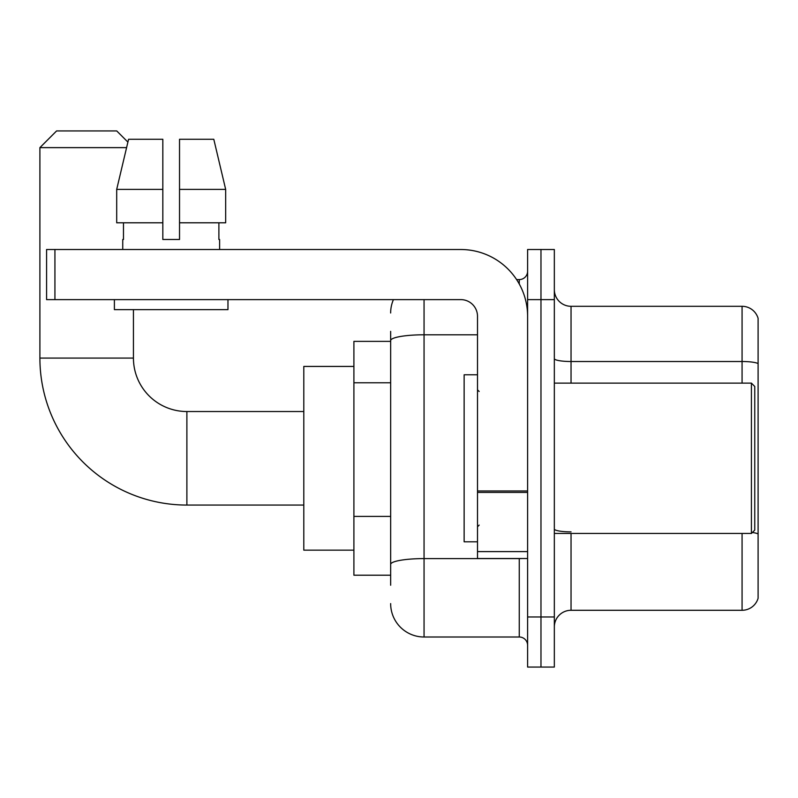 <?xml version="1.0" encoding="UTF-8"?>
<svg xmlns="http://www.w3.org/2000/svg" width="798" height="798" viewBox="0 0 798 798"><rect width="100%" height="100%" fill="white"/><g stroke="black" fill="none" stroke-linecap="round" stroke-linejoin="round"><path stroke-width="1.2" d="M390.651 372.766L390.651 331.36L390.651 341.374L353.903 341.374L353.903 575.208L390.651 575.208M390.651 585.233L390.651 331.36M424.057 299.619L424.057 637.004L519.259 637.004A8.349 8.349 0 0 1 527.608 645.363A8.349 8.349 0 0 0 519.259 637.004L519.259 558.51M527.608 616.964L527.608 667.068L540.974 667.068L540.974 616.964L540.974 667.068L554.331 667.068L554.331 616.964L540.974 616.964L540.974 299.619L540.974 616.964L527.608 616.964L527.608 299.619L540.974 299.619L540.974 249.515L540.974 299.619L554.331 299.619L554.331 616.964M554.331 299.619L554.331 249.515L527.608 249.515L527.608 299.619M516.595 279.579L519.259 279.579A8.349 8.349 0 0 0 527.608 271.23M390.651 570.201L390.651 526.421M390.651 312.986A33.406 33.406 0 0 1 393.434 299.619M424.057 637.004A33.406 33.406 0 0 1 390.651 603.607M554.331 626.989A16.698 16.698 0 0 1 571.039 610.28L742.07 610.28L742.07 533.453M758.1 318.332A16.698 16.698 0 0 0 742.07 306.302A16.698 16.698 0 0 1 758.1 318.332L758.1 598.261A16.698 16.698 0 0 1 742.07 610.28M758.1 363.599A16.698 2.903 180 0 0 742.07 361.514L742.07 306.302L571.039 306.302A16.698 16.698 0 0 1 554.331 289.604A16.698 16.698 0 0 0 571.039 306.302L571.039 383.13M179.53 239.49L162.832 239.49L179.53 239.49L162.832 239.49L179.53 239.49L179.53 139.281L213.794 139.281L225.664 189.385L225.664 222.792L179.53 222.792M126.583 147.63L39.9 147.63L56.598 130.932L116.727 130.932L127.899 142.094L128.568 139.281L116.698 189.385L128.568 139.281L162.832 139.281L162.832 239.49M303.799 505.064L186.882 505.064A146.982 146.982 0 0 1 39.9 358.083L39.9 147.63M186.882 505.064L186.882 411.529A53.446 53.446 0 0 1 133.436 358.083L133.436 309.644M353.903 366.432L303.799 366.432L303.799 550.151L353.903 550.151M527.608 558.51L477.503 558.51L477.503 490.97L527.608 490.97L527.608 316.327A66.813 66.813 0 0 0 460.795 249.515L54.932 249.515L54.932 299.619L460.795 299.619A16.698 16.698 0 0 1 477.503 316.327L477.503 490.97M54.932 299.619L46.583 299.619L46.583 249.515L54.932 249.515M122.742 239.49L123.471 239.49L122.742 239.49L122.742 249.515M219.62 239.49L218.891 239.49L219.62 239.49L219.62 249.515M218.891 222.792L218.891 239.49M123.471 239.49L123.471 222.792M114.393 299.619L114.393 309.644L227.969 309.644L227.969 299.619M162.832 222.792L116.698 222.792L116.698 189.385L162.832 189.385L162.832 222.792L162.832 189.385M225.664 222.792L225.664 189.385L179.53 189.385M225.664 189.385L213.794 139.281L225.664 189.385M751.417 383.13L754.758 386.471L754.758 530.111L751.417 533.453L751.417 383.13L554.331 383.13M477.503 374.781L464.137 374.781L464.137 541.802L477.503 541.802M390.651 382.781L353.903 382.781M390.651 516.406L353.903 516.406M522.161 558.51A8.349 1.446 0 0 1 519.259 558.6L424.057 558.6A33.406 5.805 180 0 0 390.651 564.395M390.651 340.586A33.406 5.805 180 0 1 424.057 334.791L477.503 334.791M519.259 283.978L519.259 279.579M571.039 533.453L571.039 610.28M742.07 383.13L742.07 361.514L571.039 361.514A16.698 2.903 -0 0 1 554.331 358.611M758.1 533.962A16.698 2.903 180 0 0 752.384 532.495M571.039 531.877A16.698 2.903 0 0 1 554.331 528.974M39.9 358.083L133.436 358.083M527.608 492.416L477.503 492.416M477.503 551.608L527.608 551.608M303.799 411.529L186.882 411.529M554.331 533.453L751.417 533.453M479.169 391.489L477.503 389.813M479.169 525.104L477.503 526.77"/></g></svg>

